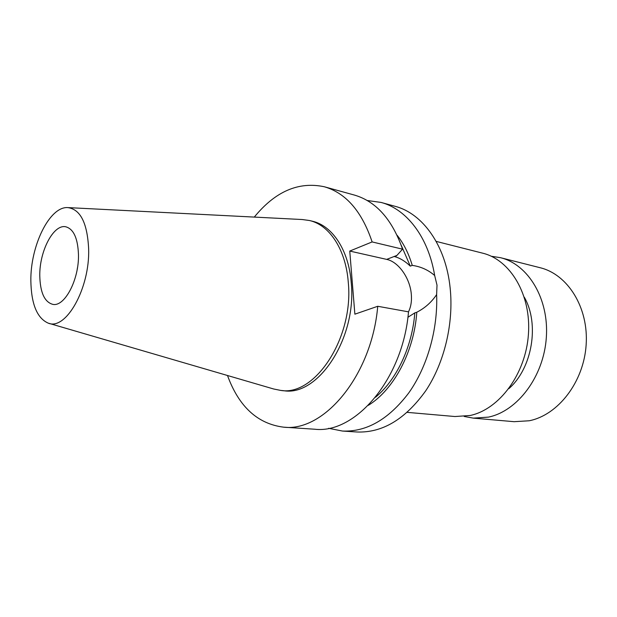 <?xml version="1.0" encoding="UTF-8"?>
<svg xmlns="http://www.w3.org/2000/svg" width="617" height="617" viewBox="0 0 617 617"><rect width="100%" height="100%" fill="white"/><g stroke="black" fill="none" stroke-linecap="round" stroke-linejoin="round"><path stroke-width="0.93" d="M464.185 416.46L473.27 418.125L514.115 421.689L529.185 420.771C558.061 415.118 583.775 382.062 586.15 344.818C588.741 307.567 567.74 274.372 540.16 267.732L500.41 257.667L491.286 256.256M473.27 418.125L488.433 417.123C517.532 411.146 543.708 376.54 546.323 337.638C549.161 298.744 528.129 264.315 500.41 257.667M508.824 388.664C532.247 368.395 539.752 324.025 524.296 297.178M407.235 412.364L454.968 416.529L470.154 415.488C499.33 409.364 525.692 374.049 528.422 334.414C531.368 294.772 510.352 259.796 482.602 253.155L436.157 241.386M407.891 317.292L414.801 312.888L416.799 312.233C424.905 308.099 431.514 302.222 436.628 294.602L437.006 285.154L434.669 275.514C428.337 236.951 406.518 209.094 381.105 202.438L367.177 200.494M408.469 311.847C410.968 306.865 411.909 300.934 411.292 294.054C409.973 278.128 398.505 261.785 386.674 259.387L349.754 251.065L354.875 314.176L377.735 306.279L408.508 311.847C402.924 379.108 355.253 434.152 314.639 429.216L283.643 427.172C323.956 432.185 371.812 375.468 377.735 306.279M78.467 254.559C77.827 238.347 73.647 229.1 65.919 226.825C53.61 223.701 39.341 251.196 39.781 275.822C40.205 292.574 44.547 302.083 52.807 304.358C64.623 307.104 79.169 279.594 78.467 254.559M77.48 267.685L77.164 269.575M30.85 280.735C31.251 303.996 37.02 318.125 48.157 323.115C65.803 330.828 89.905 288.517 88.647 248.967C87.367 222.984 80.387 209.194 67.7 207.59C49.545 206.363 30.38 245.859 30.85 280.735M48.805 323.3L273.655 388.988L280.75 390.422C315.048 396.43 353.981 337.561 348.266 282.177C345.828 249.523 329.455 224.981 309.495 220.516L302.315 219.536L68.371 207.62M280.75 390.422L283.743 390.715C318.071 396.708 356.988 338.008 351.235 282.763C348.782 250.193 332.393 225.699 312.41 221.225L309.495 220.516M328.645 428.298L342.435 431.044L356.904 431.993C382.347 433.011 405.292 419.275 425.738 390.785C444.394 362.804 453.873 323.185 450.14 287.938C445.844 245.412 422.66 213.405 395.081 206.302L381.105 202.438M342.435 431.044C366.544 432.077 388.648 419.383 408.747 392.944C427.265 366.868 437.993 329.455 436.628 294.602M368.318 405.33C393.638 389.929 414.092 351.759 416.799 312.233M434.669 275.514C428.26 269.968 420.786 266.59 412.249 265.379C408.685 253.487 403.634 243.437 397.086 235.231M375.483 397.271C396.43 380.111 412.249 346.87 414.801 312.888M412.249 265.379L410.29 266.112L401.204 245.196M410.29 266.112C405.099 261.153 399.847 257.983 394.533 256.61L396.53 255.839L402.554 249.175C392.15 219.39 376.046 201.343 354.251 195.026L324.311 186.758C298.613 181.298 275.275 191.409 254.289 217.091M227.496 375.506C238.872 406.657 257.582 423.879 283.643 427.172M402.554 249.175L372.128 241.926C361.894 211.423 345.96 193.036 324.311 186.758M372.128 241.926L349.754 251.065M396.885 255.438L386.674 259.387"/></g></svg>
